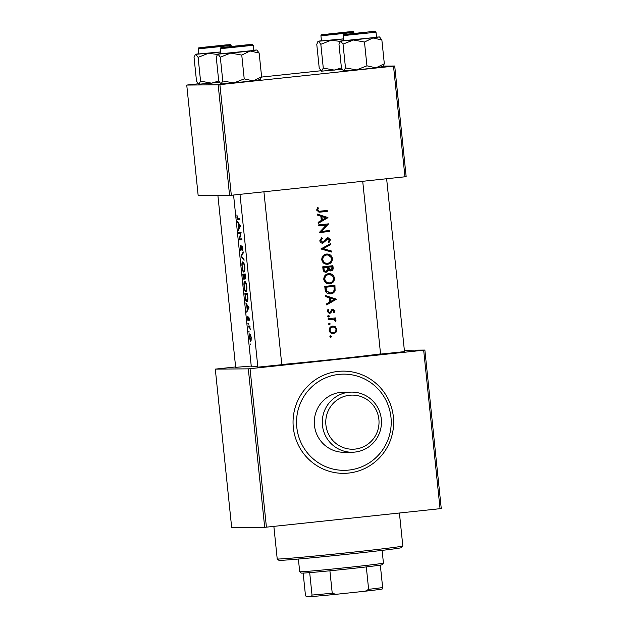 <?xml version="1.0" encoding="UTF-8"?>
<svg xmlns="http://www.w3.org/2000/svg" width="628" height="628" viewBox="0 0 628 628"><rect width="100%" height="100%" fill="white"/><g stroke="black" fill="none" stroke-linecap="round" stroke-linejoin="round"><path stroke-width="0.94" d="M325.916 424.983A27.059 26.627 89.5 0 0 355.181 449.075A27.059 26.627 89.5 0 0 378.88 419.347A27.059 26.627 89.5 0 0 349.615 395.255A27.059 26.627 89.5 0 0 325.916 424.983M381.298 419.041A30.066 29.587 -90.5 0 1 352.12 452.231A30.066 29.587 -90.5 0 1 322.439 425.297A30.066 29.587 -90.5 0 1 351.609 392.108A30.066 29.587 -90.5 0 1 381.298 419.041M390.961 417.228A48.105 47.343 89.5 0 0 343.469 374.139A48.105 47.343 89.5 0 0 296.793 427.244A48.105 47.343 89.5 0 0 344.293 470.341A48.105 47.343 89.5 0 0 390.961 417.228M351.609 392.108L343.626 392.17A30.066 29.587 89.5 0 0 314.455 425.368A30.066 29.587 89.5 0 0 344.136 452.301L352.12 452.231M281.784 364.687L257.857 367.16M251.239 366.061L235.657 367.349M404.495 351.625L380.576 354.098M257.794 366.524A69.151 1.177 174.1 0 1 252.409 366.791A69.151 1.177 174.1 0 1 251.31 366.697L233.569 195.033M250.03 344.011L250.274 344.819L250.352 343.979M249.363 337.581L250.556 341.31L251.137 340.298L251.208 337.519L250.564 334.771L249.779 333.798L249.536 337.558M248.727 331.403L248.971 332.204L249.049 331.364M250.062 326.788L248.288 326.976L248.193 326.034A69.151 1.177 174.1 0 0 249.975 325.979L249.756 326.929A69.151 1.177 -5.9 0 0 250.07 326.921M247.919 323.616L248.162 324.425L248.248 323.585M247.424 318.828L248.068 320.932L248.484 318.208L249.167 320.759L249.277 318.851L248.531 317.014L247.966 319.99L247.401 316.771L247.597 318.812M246.765 312.218L247.189 309.706L246.741 305.444L245.807 302.955L248.947 307.555L246.765 312.218M245.367 296.714L244.849 293.7A69.151 1.177 174.1 0 0 247.503 293.598L247.911 298.7C247.77 300.749 247.393 301.754 246.78 301.723L246.788 301.723M244.072 286.604L244.284 288.236C244.677 290.481 245.171 291.62 245.776 291.659C246.663 291.431 247.016 289.689 246.851 286.423C246.333 283.252 245.619 281.595 244.708 281.462C244.127 281.548 243.868 282.71 243.947 284.947L244.268 286.588M243.099 276.76L242.832 274.106A69.151 1.177 174.1 0 0 245.477 274.012L245.187 279.013L244.449 277.866L244.017 279.868L243.303 276.736M242.047 267.018L242.267 268.643C242.651 270.888 243.146 272.034 243.75 272.065C244.637 271.846 244.991 270.103 244.826 266.829C244.308 263.658 243.593 262.009 242.683 261.876C242.102 261.954 241.851 263.116 241.921 265.361L242.243 266.994C242 264.396 242.18 263.006 242.777 262.81C243.507 262.936 244.072 264.294 244.48 266.892C244.622 269.506 244.347 270.919 243.656 271.131L243.656 271.131C243.005 270.99 242.534 269.608 242.235 266.979M240.987 256.263L243.193 251.875L243.295 252.888L241.442 256.193L243.962 259.309L244.064 260.322L240.987 256.263L241.458 256.216M240.084 248.036L240.916 250.753L241.984 246.671L242.573 250.556L242.879 248.013L241.874 245.736L240.822 249.818L240.218 245.124L240.281 248.013M239.292 239.896L240.485 233.129A69.151 1.177 -5.9 0 1 238.601 233.184L238.499 232.25A69.151 1.177 174.1 0 0 241.152 232.148L239.668 238.946A69.151 1.177 174.1 0 0 241.851 238.86L241.945 239.794A69.151 1.177 -5.9 0 1 239.292 239.896L241.929 239.613M238.334 230.641L238.758 228.129L238.318 223.866L237.376 221.378L240.516 225.978L238.334 230.641M236.921 217.398L237.902 219.761A69.151 1.177 -5.9 0 0 239.865 219.674L239.77 218.732A69.151 1.177 174.1 0 1 237.824 218.819L236.889 214.941L237.117 217.374M380.552 353.909A69.151 1.177 174.1 0 1 281.768 364.53M245.163 296.738C245.477 299.972 246.011 301.636 246.78 301.723L246.78 301.723M248.288 326.976A69.151 1.177 -5.9 0 0 248.798 326.968L249.426 327.11L250.297 329.464L249.756 326.929M317.564 207.538L316.63 210.121L319.157 212.193L320.468 212.107A69.151 1.177 -5.9 0 0 327.298 211.369L327.204 210.427A69.151 1.177 174.1 0 1 320.476 211.157L319.299 211.236L317.69 210.035L318.412 207.97L317.564 207.538M317.415 215.114L320.853 216.22L321.293 220.483L318.161 222.296L318.263 223.333L327.949 217.673L317.305 214.077L317.415 215.114M322.776 242.251L320.853 240.61L322.345 238.381L321.74 237.612L319.801 240.76C320.162 242.416 321.183 243.224 322.863 243.193L328.209 238.554L327.596 238.561L329.449 239.747L328.342 241.662L329.048 242.384L330.485 239.692L327.902 237.627L326.419 238.31L323.742 241.811L322.054 242.259M322.556 243.209L325.924 240.657M330.626 243.57L320.916 248.963L331.498 252.024L331.396 251.004L323.247 248.641L330.728 244.59L330.626 243.57M328.585 273.643C325.445 274.185 323.844 276.077 323.781 279.327C324.519 282.482 326.489 283.982 329.692 283.832C332.856 283.306 334.441 281.391 334.449 278.094C333.719 274.954 331.765 273.47 328.585 273.643L329.19 273.604M334.936 285.3A69.151 1.177 174.1 0 1 324.778 286.392L325.092 289.43C325.547 292.656 327.384 294.147 330.603 293.912C332.84 293.723 334.347 292.562 335.101 290.434L334.936 285.3M329.496 312.477L328.161 311.362L328.805 309.887L328.051 309.376L327.243 311.535L329.629 313.411L330.752 312.948L332.322 310.389L333.099 310.067L332.479 310.075L334.065 310.915L333.413 312.265L334.112 312.791L334.967 310.789L332.832 309.133L331.725 309.588L330.187 312.155L328.829 312.485M328.515 315.429L327.738 316.324L328.68 317.038L329.457 316.143L328.632 315.429M335.572 317.925A69.151 1.177 174.1 0 1 328.122 318.726L328.216 319.668A69.151 1.177 -5.9 0 0 330.744 319.401L333.311 319.283L335.807 321.426L335.98 320.625L334.583 318.985A69.151 1.177 -5.9 0 0 335.674 318.867L335.572 317.925M332.228 319.26L333.311 319.283M330.626 335.823L329.849 336.718L330.791 337.432L331.56 336.537L330.736 335.823M332.652 326.113C330.344 326.529 329.19 327.918 329.182 330.289C329.669 332.589 331.082 333.704 333.429 333.625L335.964 332.345L336.898 329.457L335.383 326.819L333.083 326.089M329.323 323.216L328.546 324.111L329.488 324.825L330.257 323.93L329.433 323.208M325.846 296.691L329.284 297.798L329.724 302.06L326.584 303.874L326.693 304.91L336.38 299.25L325.736 295.655L325.846 296.691M332.911 265.707A69.151 1.177 174.1 0 1 322.753 266.806L323.028 269.451C323.318 271.335 324.393 272.277 326.262 272.262L328.664 270.001L330.94 270.943C332.636 270.574 333.358 269.459 333.107 267.599L332.911 265.707M326.568 254.05C323.42 254.599 321.819 256.491 321.756 259.741C322.494 262.897 324.464 264.396 327.667 264.247C330.83 263.713 332.416 261.805 332.432 258.508C331.694 255.368 329.739 253.885 326.568 254.05L327.164 254.018M328.585 223.851A69.151 1.177 174.1 0 1 318.427 224.942L318.529 225.884A69.151 1.177 -5.9 0 0 326.332 225.044L319.22 232.588A69.151 1.177 -5.9 0 0 329.378 231.496L329.284 230.554A69.151 1.177 174.1 0 1 321.505 231.394L328.585 223.851M383.504 66.097L394.722 66.003L406.159 176.641L404.95 176.79L393.521 66.16L219.894 84.631L231.324 195.269L229.589 195.426L218.159 84.796L219.894 84.631M404.95 176.79L231.324 195.269M198.103 83.822L186.744 85.063L218.159 84.796M186.744 85.063L198.181 195.693L229.589 195.426M320.814 70.768L261.546 77.071M393.521 66.16L394.722 66.003M404.354 350.228L424.873 350.055L441.256 508.531L440.047 508.688L423.672 350.212L250.046 368.683L266.421 527.159L264.686 527.324L248.311 368.848L250.046 368.683M440.047 508.688L266.421 527.159M235.618 366.94L215.302 369.123L231.677 527.599L264.686 527.324M215.302 369.123L248.311 368.848M423.672 350.212L424.873 350.055M330.093 335.831L331.56 336.537M331.034 336.545L330.257 337.44M332.134 326.113L335.383 326.819M334.912 326.827L336.898 329.457M336.443 329.457L335.485 332.353L335.964 332.345M335.485 332.353L332.911 333.633M333.327 332.691C331.56 332.762 330.493 331.929 330.108 330.179C330.124 328.397 331.003 327.353 332.738 327.055C334.496 326.976 335.58 327.808 335.988 329.551C335.949 331.341 335.062 332.385 333.327 332.691L332.455 332.707M332.228 327.055L333.083 327.031L332.228 327.055C330.469 327.361 329.59 328.405 329.574 330.187L330.108 330.179M329.574 330.187C329.951 331.929 331.034 332.762 332.809 332.691M328.789 323.216L330.257 323.93M329.731 323.93L328.954 324.825M335.124 317.98L335.211 318.867L335.674 318.867M335.211 318.867L334.583 318.985M334.104 318.993L335.98 320.625M335.533 320.633L335.352 321.434M332.816 319.291L328.216 319.613M327.981 315.437L329.457 316.143M328.923 316.151L328.154 317.046M332.345 309.141L334.967 310.789M334.512 310.797L333.641 312.799M332.479 310.075L331.82 310.397L332.322 310.389M331.82 310.397L330.234 312.948L330.752 312.948M330.234 312.948L329.103 313.419M327.847 309.596L328.805 309.887M328.279 309.887L327.628 311.37L328.161 311.362M327.628 311.37L328.97 312.485M325.759 295.835L336.365 299.116M335.98 299.124L336.38 299.25M335.988 299.258L326.662 304.627M334.237 299.415L330.721 301.479L330.375 298.159L334.237 299.415M330.375 298.159L329.873 298.159L330.21 301.479L330.721 301.479M334.551 285.34L334.7 290.434L335.101 290.434M334.7 290.434C333.915 292.562 332.385 293.723 330.1 293.912M334.01 286.352L325.932 287.216A69.151 1.177 -5.9 0 0 334.01 286.352L334.104 290.018C333.562 291.816 332.369 292.805 330.501 292.97L329.417 293.009M330.501 292.97L326.591 291.047L325.932 287.216M325.398 287.224L326.065 291.054L326.591 291.047M326.065 291.054L330.006 292.978M328.986 273.612L334.449 278.094M334.072 278.102C334.049 281.383 332.424 283.291 329.198 283.832M329.598 282.89C326.992 283.008 325.406 281.776 324.833 279.177C324.872 276.563 326.152 275.033 328.687 274.577C331.262 274.46 332.84 275.684 333.429 278.251C333.413 280.889 332.134 282.435 329.598 282.89L328.593 282.93M328.193 274.585L329.19 274.554L328.193 274.585C325.634 275.033 324.331 276.571 324.307 279.177L324.833 279.177M324.307 279.177C324.864 281.776 326.466 283.008 329.096 282.898M332.526 265.754L332.722 267.599C332.981 269.451 332.236 270.566 330.485 270.951M325.744 272.269L328.664 270.001M330.823 270.009L328.263 267.112L331.568 266.767L332.102 267.889L330.823 270.009L330.155 270.024M328.263 267.112L328.805 267.669M328.318 267.669C328.334 269.137 329.017 269.914 330.367 270.009M328.75 267.112A69.151 1.177 -5.9 0 0 331.984 266.759M326.168 271.32C324.762 271.202 324.056 270.37 324.032 268.839L323.907 267.63L323.381 267.638L327.706 267.222L327.824 269.522L326.168 271.32L325.445 271.335M323.381 267.638L323.506 268.847L324.032 268.839M323.506 268.847C323.522 270.378 324.236 271.202 325.649 271.327M323.907 267.63A69.151 1.177 -5.9 0 0 327.706 267.222M326.96 254.026L332.432 258.508M332.047 258.508C332.024 261.79 330.399 263.705 327.172 264.247M327.573 263.305C324.966 263.422 323.381 262.182 322.808 259.584C322.847 256.978 324.127 255.439 326.662 254.992C329.237 254.866 330.815 256.091 331.403 258.658C331.388 261.303 330.108 262.849 327.573 263.305L326.568 263.336M326.168 254.992L327.164 254.96L326.168 254.992C323.608 255.447 322.313 256.978 322.282 259.592L322.808 259.584M322.282 259.592C322.839 262.182 324.441 263.422 327.078 263.305M330.257 243.774L330.728 244.59M330.344 244.59L323.247 248.641M322.721 248.649L331.396 251.004M331.003 251.012L331.097 251.906M321.395 237.847L322.345 238.381M321.826 238.389L320.319 240.618L320.853 240.61M320.319 240.618L322.25 242.251M327.455 237.627L330.485 239.692M330.1 239.692L328.617 242.392M327.596 238.561L326.803 239.307M326.332 239.315L325.437 240.665M328.201 223.89L328.609 224.047M328.216 224.047L321.505 231.394M328.891 230.602L329.378 231.496M328.986 231.496L319.212 232.541M318.522 225.829L326.332 225.044M317.328 214.258L327.934 217.539M327.549 217.547L327.949 217.673M327.557 217.681L318.231 223.05M325.806 217.845L322.29 219.902L321.944 216.581L325.806 217.845M321.944 216.581L321.442 216.581L321.779 219.902L322.29 219.902M326.819 210.474L327.298 211.369M326.905 211.369L318.922 212.193M317.415 207.735L318.412 207.97M317.878 207.97L317.242 209.359L317.768 209.352M317.242 209.359L317.156 210.042L317.69 210.035M317.156 210.042L319.299 211.236M250.941 337.526L250.454 340.376L249.536 337.574L249.873 334.74L251.208 337.503M251.137 340.305L250.454 340.376M250.525 334.669L249.873 334.74M249.826 327.062L249.426 327.11M249.104 317.901L248.641 317.949M248.366 319.95L247.966 319.99M248.869 317.289L248.272 317.352M247.142 311.127L246.655 311.174M247.785 309.635L247.189 309.706M247.299 305.381L246.741 305.444M246.357 303.944L245.917 303.991M248.241 307.524L247.385 309.227L247.047 305.907L248.241 307.524L248.931 307.445M248.029 309.157L247.385 309.227M247.628 305.844L247.047 305.907M245.148 294.634A69.151 1.177 -5.9 0 0 247.259 294.556L247.542 298.198L246.678 300.781L245.603 298.496L245.148 294.634L247.581 294.375M247.636 300.679L246.694 300.781L247.636 300.679M246.506 286.478C246.647 289.1 246.372 290.513 245.674 290.717C245.03 290.576 244.559 289.194 244.261 286.564C244.025 283.989 244.206 282.6 244.802 282.404C245.532 282.529 246.097 283.887 246.506 286.478L246.851 286.447M245.689 290.717L246.592 290.623L245.689 290.717M245.674 282.31L244.802 282.404M245.234 274.97L245.085 278.078L244.261 275.009A69.151 1.177 -5.9 0 0 245.234 274.97L245.572 274.931M245.101 278.078L245.729 278.008L245.101 278.078M245.572 274.876L244.261 275.009M243.986 275.025L243.923 278.926L243.122 275.048A69.151 1.177 -5.9 0 0 243.986 275.025L245.564 274.852M244.418 278.879L243.923 278.926M245.564 274.789L243.122 275.048M244.567 271.029L243.656 271.131L244.567 271.029M243.648 262.716L242.777 262.81M241.49 256.075L240.971 256.13M241.34 249.763L240.822 249.818M242.384 246.176L241.474 246.27M242.824 249.716L242.298 249.771M242.581 246.608L241.984 246.671M241.906 239.401L239.268 239.684M240.964 233.074L240.485 233.129M241.003 232.933L238.601 233.184M238.711 229.55L238.232 229.605M239.354 228.066L238.758 228.129M238.868 223.811L238.318 223.866M237.926 222.375L237.486 222.422M239.81 225.947L238.954 227.65L238.616 224.329L239.81 225.947L240.508 225.868M239.598 227.579L238.954 227.65M239.205 224.267L238.616 224.329M402.815 545.983L401.473 547.632A61.63 1.044 174.1 0 1 351.091 553.857A61.63 1.044 174.1 0 1 278.879 560.302L277.231 558.959A63.138 1.075 -5.9 0 0 277.231 558.959A63.138 1.075 -5.9 0 0 351.201 552.357A63.138 1.075 -5.9 0 0 402.815 545.983A63.138 1.075 -5.9 0 0 402.823 545.96L399.416 513.013M361.877 32.954L349.019 34.108L361.877 32.954M382.609 66.843L384.328 63.773L375.944 67.848L366.933 65.822L356.523 69.912L343.461 70.956L341.428 67.942L338.971 44.141L340.682 41.071L343.029 44.109L353.438 40.011L364.476 42.029L372.851 37.947L381.863 39.972L379.524 36.942L353.438 40.011L340.682 41.071L343.634 40.522M383.261 66.458L375.944 67.848L356.523 69.912L345.486 67.903L343.775 70.972M369.751 31.816L346.028 34.422L369.751 31.816M343.131 35.623L343.657 40.71L376.549 37.311L376.023 32.224L343.131 35.623C342.966 34.776 343.681 34.367 345.282 34.383L371.368 31.628C377.828 31.424 374.139 30.874 376.023 32.224M384.328 63.773L381.863 39.972M366.933 65.822L364.476 42.029M345.486 67.903L343.029 44.109M340.368 41.04L340.031 41.456L340.682 41.071M376.533 37.123L379.524 36.942M256.805 49.997L250.14 51.009L259.152 53.035L256.805 49.997L253.814 50.177M249.434 44.855L223.317 47.477L249.434 44.855M252.872 50.562L253.838 50.366L253.312 45.279L220.412 48.686L220.938 53.765L252.872 50.562M259.898 79.897L261.609 76.828L259.152 53.035M261.609 76.828L253.233 80.91L244.221 78.877L241.764 55.083L250.14 51.009L230.719 53.074L241.764 55.083M244.221 78.877L233.812 82.975L222.775 80.965L220.31 57.164L230.719 53.074L217.971 54.134L220.31 57.164M222.775 80.965L221.056 84.034L218.717 80.996L216.252 57.203L217.657 54.102L220.923 53.576M217.657 54.102L217.319 54.518L217.971 54.134M260.549 79.513L253.233 80.91L221.056 84.034M235.437 46.048L229.793 46.943L247.236 45.004L235.437 46.048M341.428 67.95L334.324 70.1L323.287 68.091L321.575 71.16L319.228 68.13L316.771 44.329L318.168 41.228L321.434 40.71M318.168 41.228L317.831 41.644L318.482 41.26L320.829 44.298L331.231 40.2L340.086 41.393M324.621 34.446L350.738 31.832L324.621 34.446M353.925 33.355L353.823 32.413L320.932 35.812L321.458 40.899L343.469 38.889M323.287 68.091L320.829 44.298M321.575 71.16L342.127 69.316M343.469 38.944L318.482 41.26M338.618 33.253L326.819 34.297L338.618 33.253M220.758 52.006L195.771 54.322L198.11 57.352L208.52 53.262L217.367 54.448M204.296 47.485L228.027 44.886L204.296 47.485M198.213 48.874C199.437 47.438 196.752 48.34 201.258 47.508L226.457 44.871C232.91 44.666 229.228 44.117 231.112 45.467L198.213 48.874L198.738 53.953L220.75 51.943M218.717 81.004L211.612 83.163L200.567 81.153L198.11 57.352M200.567 81.153L198.856 84.223L196.517 81.185L194.052 57.391L195.457 54.291L198.723 53.765M195.457 54.291L195.12 54.707L195.771 54.322M219.407 82.378L198.856 84.223M212.178 46.346L225.036 45.192L212.178 46.346M383.425 563.088L382.091 564.737A40.585 0.691 174.1 0 1 380.325 565.114A40.585 0.691 174.1 0 1 366.305 566.911A40.585 0.691 174.1 0 1 329.904 570.781A40.585 0.691 174.1 0 1 309.698 572.626A40.585 0.691 174.1 0 1 301.99 573.129A40.585 0.691 174.1 0 1 301.354 573.081L299.705 571.739A42.092 0.714 -5.9 0 0 300.365 571.786A42.092 0.714 -5.9 0 0 344.992 567.767A42.092 0.714 -5.9 0 0 383.425 563.088A42.092 0.714 -5.9 0 0 383.433 563.081L382.122 550.379M298.386 559.038L299.697 571.731A42.092 0.714 -5.9 0 0 299.705 571.739M303.159 573.089L305.428 595.109L306.213 596.6L311.543 596.553L312.014 595.054A40.585 0.691 -5.9 0 0 332.228 593.209L335.862 594.331A39.085 0.667 174.1 0 1 311.543 596.553M309.698 572.626L312.014 595.054M380.325 565.114L382.64 587.541L382.169 589.04A39.085 0.667 174.1 0 1 365.292 591.199L335.862 594.331M329.904 570.781L332.228 593.209M365.292 591.199L368.628 589.331A40.585 0.691 -5.9 0 0 382.64 587.541M366.305 566.911L368.628 589.331M293.323 427.566A51.111 50.303 -90.5 0 1 338.099 371.407A51.111 50.303 -90.5 0 1 393.379 416.921A51.111 50.303 -90.5 0 1 348.603 473.072A51.111 50.303 -90.5 0 1 293.323 427.566M330.218 319.401L330.744 319.401M331.152 311.519L331.663 311.519M325.516 288.331L326.05 288.323M319.95 212.115L320.468 212.107M250.062 326.827L248.798 326.968M239.849 219.549L237.902 219.761M371.352 31.628L347.614 34.422L371.352 31.628M251.404 44.666L222.131 47.508L251.404 44.666M322.651 34.634L351.923 31.793L322.651 34.634M202.703 47.673L226.441 44.878L202.703 47.673M277.215 558.944L273.855 526.374M386.628 178.744L404.518 351.837M362.717 181.288L380.592 354.31M253.312 45.279C251.42 43.952 255.596 44.4 247.024 44.824L222.092 47.516C220.907 47.5 220.35 47.893 220.412 48.686M257.88 367.364L239.998 194.342M281.807 364.892L263.917 191.799M320.932 35.812C320.971 34.94 321.536 34.548 322.604 34.642L347.535 31.957C356.107 31.533 351.939 31.078 353.823 32.413M231.112 45.467L231.206 46.409M217.9 195.528L235.681 367.553"/></g></svg>

